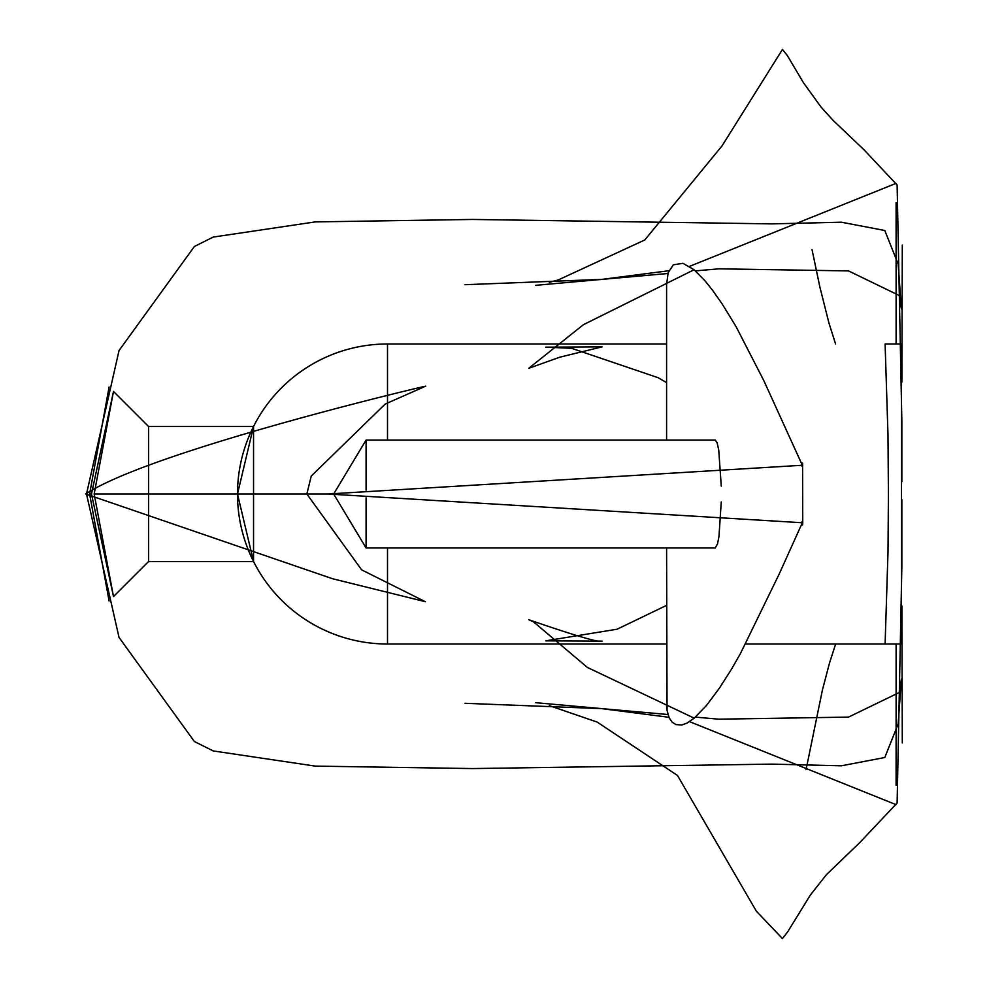 <?xml version="1.0" encoding="UTF-8"?>
<svg xmlns="http://www.w3.org/2000/svg" width="988" height="988" viewBox="0 0 988 988"><rect width="100%" height="100%" fill="white"/><g stroke="black" fill="none" stroke-linecap="round" stroke-linejoin="round"><path stroke-width="1.48" d="M109.088 387.024L89.612 494L109.088 600.988M148.558 561.517L148.558 426.495L253.546 426.495L237.491 494L253.546 561.517L253.546 426.495L237.491 494L253.546 561.517L148.558 561.517L113.497 596.567L91.476 494L113.497 391.446L94.156 494L113.497 596.567M89.612 494L91.476 494M94.156 494L328.115 494L802.738 522.776L802.577 463.113L801.663 463.755L763.909 380.8L736.171 326.83L722.389 304.279L712.595 290.299L705.024 280.814L694.082 269.749L682.943 263.302L673.334 264.821L668.172 272.651L666.591 284.556M666.591 547.957L667.048 710.471L669.185 717.905L672.309 722.327L676.027 724.612L681.806 724.97L686.895 723.154L694.194 718.177L706.494 705.457L719.462 688.08L731.663 668.913L740.444 653.537L779.001 574.436L801.663 524.258L802.577 524.9L802.738 522.776M802.738 465.237L328.115 494M901.846 481.724L901.846 421.098L897.116 184.991L895.993 183.385L689.525 266.365M668.901 270.724L601.89 279.382L465.015 284.705M689.525 721.648L895.993 804.627L897.116 803.022L901.846 566.914L901.846 499.582M465.015 703.308L601.89 708.631L668.901 717.288M885.1 644.015L888.002 552.02L888.422 494L887.977 434.411L885.1 343.985L901.513 343.985L901.513 644.015L745.582 644.015L901.513 644.015M366.079 490.11L366.079 440.055L334.24 493.037M334.24 494.976L366.079 547.957L366.079 497.903M721.265 486.108L718.733 449.997L717.09 442.661L715.238 440.055L366.079 440.055M366.079 547.957L715.238 547.957L717.535 543.882L718.968 536.484L721.265 501.904M801.663 463.755L801.663 465.966M801.663 522.047L801.663 524.258M549.353 705.667L597.16 722.08L677.484 775.469L756.363 911.195L782.459 938.588L787.72 931.783L810.321 895.091L826.413 874.689L859.807 842.554L897.116 803.022M896.104 785.349L896.104 644.015M896.104 343.985L896.104 202.663M897.116 184.991L863.944 149.719L833.106 120.375L821.077 107.112L803.33 82.547L787.362 55.575L782.459 49.412L722.055 145.866L644.756 239.985L558.319 279.913L549.353 282.346M812.025 249.581L819.867 287.014L828.994 323.2L835.576 343.985M835.65 644.015L829.475 663.133L822.436 689.945L806.06 769.615M666.591 644.015L387.506 644.015L666.591 644.015M885.1 343.985L901.513 343.985M666.591 343.985L387.506 343.985L387.506 440.055L387.506 343.985L666.591 343.985M251.038 556.306A150.015 150.015 0 0 0 387.506 644.015L387.506 547.957L387.506 644.015A150.015 150.015 0 0 1 237.491 494A150.015 150.015 0 0 1 387.506 343.985A150.015 150.015 0 0 0 251.038 431.707M148.558 426.495L113.497 391.446M695.416 270.885L718.77 268.835L848.507 270.91L899.389 295.573L901.414 308.96L898.141 263.994L884.803 230.5L841.381 222.201L772.036 223.881L472.548 219.447L315.234 221.905L213.173 237.083L194.364 246.506L119.042 350.542L86.499 494L119.042 637.458L194.364 741.506L213.173 750.929L315.234 766.108L472.548 768.565L772.036 764.119L841.381 765.811L884.803 757.5L898.141 724.006L901.414 679.052L899.389 692.44L848.507 717.103L718.77 719.178L695.429 717.115M667.913 714.509L601.89 708.631M306.848 494L361.633 569.854L425.371 601.704L332.598 578.746L85.697 494C152.362 449.985 437.845 382.862 425.371 386.296L385.172 404.08L311.245 476.068L306.848 494M694.082 269.749L583.439 324.669L528.778 368.289L559.924 357.162L602.062 346.874L545.746 347.171L571.62 348.307L658.07 377.675L666.591 382.628M666.591 605.372L617.117 629.208L545.746 640.841L602.062 641.126C599.852 642.929 575.424 635.79 528.778 619.723L533.434 621.785L587.428 667.468L694.194 718.165M667.9 273.503L601.89 279.382M901.871 382.035L902.303 245.049M902.303 742.964L901.871 605.977M666.591 283.729L666.591 440.055M604.088 708.816L535.681 702.69M535.681 285.322L604.088 279.196"/></g></svg>
